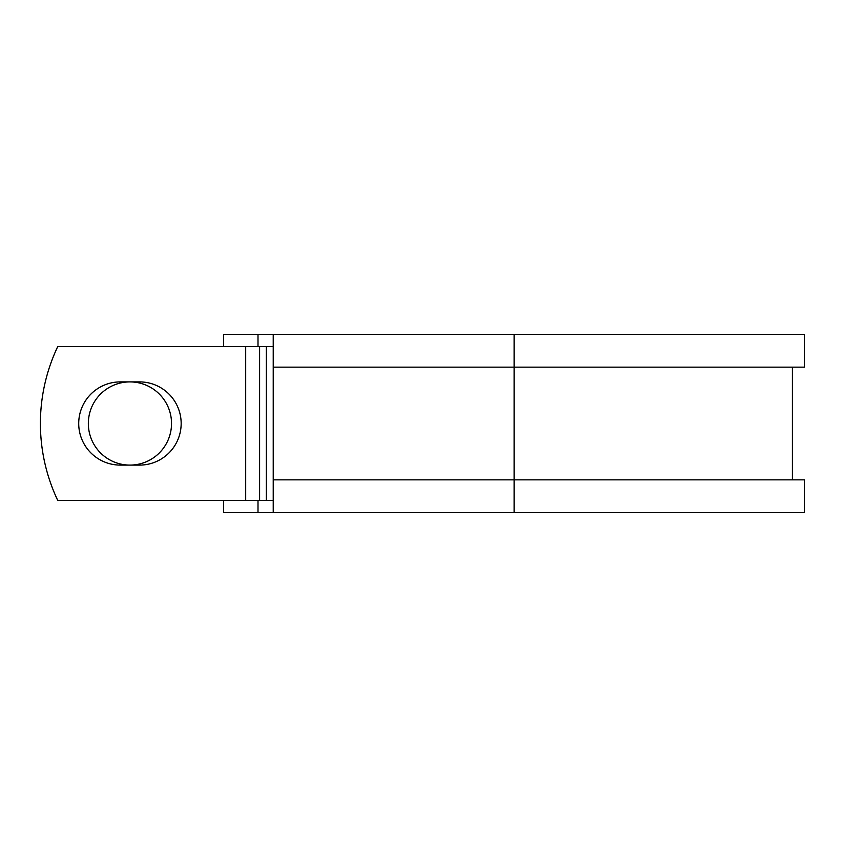 <?xml version="1.0" encoding="UTF-8"?>
<svg xmlns="http://www.w3.org/2000/svg" width="847" height="847" viewBox="0 0 847 847"><rect width="100%" height="100%" fill="white"/><g stroke="black" fill="none" stroke-linecap="round" stroke-linejoin="round"><path stroke-width="1.27" d="M78.718 423.5A41.598 41.598 0 0 0 120.306 465.098L139.564 465.098A41.598 41.598 0 0 0 181.163 423.5A41.598 41.598 0 0 0 139.564 381.902L120.306 381.902A41.598 41.598 0 0 0 78.718 423.5M88.342 423.5A41.598 41.598 0 0 1 129.94 381.902A41.598 41.598 0 0 1 171.528 423.5A41.598 41.598 0 0 1 129.94 465.098A41.598 41.598 0 0 1 88.342 423.5M245.704 346.667L57.702 346.667A179.278 179.278 0 0 0 57.702 500.333L245.704 500.333L245.704 346.667L273.232 346.667M273.232 500.333L245.704 500.333M257.996 500.333L257.996 512.626L223.576 512.626L223.576 500.333M514.108 512.626L273.232 512.626L273.232 479.847L804.65 479.847L804.65 512.626L514.108 512.626L514.108 334.374L257.996 334.374L257.996 346.667M223.576 346.667L223.576 334.374L257.996 334.374M273.232 512.626L257.996 512.626M273.232 479.847L273.232 367.153L804.65 367.153L804.65 334.374L514.108 334.374M273.232 367.153L273.232 334.374M266.276 500.333L266.276 346.667M259.616 500.333L259.616 346.667M792.358 479.847L792.358 367.153"/></g></svg>
